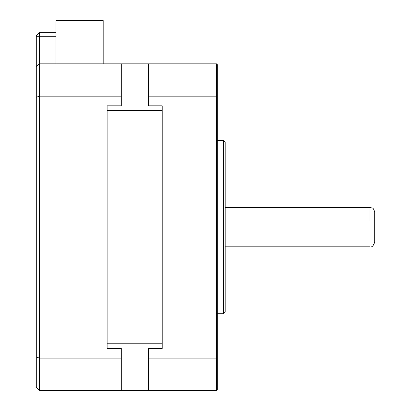 <?xml version="1.0" encoding="UTF-8"?>
<svg xmlns="http://www.w3.org/2000/svg" width="411" height="411" viewBox="0 0 411 411"><rect width="100%" height="100%" fill="white"/><g stroke="black" fill="none" stroke-linecap="round" stroke-linejoin="round"><path stroke-width="0.62" d="M148.443 358.13L216.52 358.13L217.306 357.853L217.306 389.664L216.52 390.45L148.443 390.45L148.443 348.471L162.211 348.471L162.211 105.812L148.443 105.812L148.443 63.839L39.441 63.839L36.291 66.983L36.291 387.301L39.441 390.45L121.291 390.45L121.291 358.13L39.441 358.13L36.291 357.015M107.122 105.812L107.122 348.471L107.122 105.812L121.291 105.812L121.291 96.159L39.441 96.159L36.291 97.268M121.291 63.839L121.291 96.159M121.291 358.13L121.291 348.471L107.122 348.471M39.441 32.356L39.441 36.291L55.968 36.291L55.968 32.356L39.441 32.356L36.291 35.505L36.291 66.983L39.441 63.839L39.441 390.45M36.291 376.676L36.291 264.525M36.291 189.759L36.291 77.607M103.187 63.839L103.187 20.55L55.968 20.55L55.968 63.839M148.443 63.839L216.52 63.839L217.306 64.625L217.306 357.853M148.443 96.159L216.52 96.159L217.306 96.436M217.306 90.595L217.306 140.572L223.599 140.572L223.599 313.716L217.306 313.716M217.306 363.689L217.306 334.569M223.599 313.716L225.177 312.139L225.177 142.144L223.599 140.572M148.443 390.45L121.291 390.45M162.211 348.471L162.211 343.796L107.122 343.796M162.211 343.796L162.211 110.492L107.122 110.492M162.211 110.492L162.211 105.812M225.177 207.468L369.987 207.483L372.263 208.064M225.177 246.821L369.987 246.821C371.847 247.468 373.424 245.896 374.709 242.094L374.709 212.189C373.943 209.399 373.126 208.023 372.263 208.053M36.291 36.291L39.441 36.291L39.441 63.839M216.52 390.45L216.52 63.839M369.987 220.83L369.987 207.483"/></g></svg>
